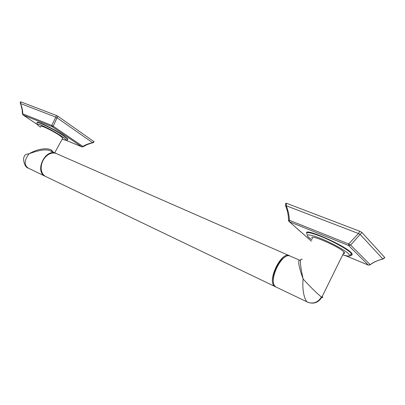 <?xml version="1.0" encoding="UTF-8"?>
<svg xmlns="http://www.w3.org/2000/svg" width="405" height="405" viewBox="0 0 405 405"><rect width="100%" height="100%" fill="white"/><g stroke="black" fill="none" stroke-linecap="round" stroke-linejoin="round"><path stroke-width="0.61" d="M37.164 122.599C36.06 120.25 54.488 129.2 63.509 135.437L67.868 138.976L67.574 139.558M66.157 140.358L81.85 146.833L52.098 126.633L23.09 115.01L22.462 113.947L22.715 113.825L23.09 115.01L37.351 124.492M83.05 146.777L82.934 146.453L82.033 146.919M66.131 140.358L81.916 146.873L83.081 146.757L86.979 144.671L92.618 142.722L57.044 117.789L53.212 126.213L82.934 146.453C85.45 144.747 88.68 143.502 92.618 142.722L93.919 141.618L58.031 116.326L57.044 117.789L55.829 117.131L51.739 125.413L52.098 126.633L53.212 126.213L51.739 125.413L22.715 113.825C22.786 110.762 22.072 107.345 20.564 103.564L22.098 109.472L22.467 113.901M56.442 115.46L20.761 101.837L20.564 103.564L55.829 117.131L56.442 115.46L58.031 116.326M93.919 141.618L94.157 141.887M20.422 103.72C20.215 102.576 20.24 101.939 20.503 101.817L20.761 101.837M40.956 126.487C39.189 124.254 52.832 130.79 59.646 135.462L62.815 138.009L62.593 138.414M53.379 152.27L51.572 150.199C49.04 148.179 39.781 147.577 29.079 153.753C26.041 154.113 24.523 154.953 24.523 156.274C22.472 157.591 24.027 167.265 28.416 168.227L28.416 168.227C23.905 165.139 24.123 160.314 29.079 153.753C40.211 149.607 47.613 148.807 51.283 151.354L55.976 153.409M45.876 176.605L44.839 176.104C34.238 170.728 45.927 147.693 56.26 153.515M274.939 286.517L45.335 176.342C42.844 174.803 41.452 172.236 41.158 168.647C41.163 162.526 43.634 157.793 48.565 154.452C51.607 152.751 54.432 152.558 57.034 153.875L289.823 255.899C281.769 249.839 266.146 281.88 274.939 286.517L275.82 286.932M285.52 256.78C278.64 259.716 271.315 275.896 273.623 283.07M302.251 259.468C299.558 257.529 299.842 264.035 303.107 278.989C309.962 286.598 318.684 295.058 321.433 296.956C318.016 302.469 313.409 304.211 307.613 302.191L307.527 302.155C304.565 300.667 301.943 289.777 303.107 278.989C297.199 262.739 298.308 258.861 300.424 260.547L289.686 255.874C281.657 252.983 268.55 279.86 274.965 286.158L275.845 286.953L308.488 302.565M312.625 238.692C306.534 232.698 337.694 245.678 343.729 251.778L344.063 252.123C345.004 253.176 344.766 253.651 343.354 253.56M321.433 296.956L321.813 297.214C322.927 297.943 323.068 297.655 322.238 296.354M306.636 232.819C305.198 228.035 344.048 245.081 351.003 252.472L351.393 252.877C352.684 254.33 352.411 255.028 350.568 254.958M344.275 253.505L343.506 253.246M345.333 255.575L368.302 265.052L348.609 245.511L289.433 221.788L288.785 221.231L288.537 220.279L289.342 220.29L289.433 221.788L311.384 241.183M369.871 264.921L368.499 265.123M348.609 245.511L350.634 245.065L348.614 243.957L289.342 220.29C289.373 215.926 288.325 211.076 286.198 205.73L285.586 205.775L285.677 203.264L286.543 203.31L286.198 205.73L358.511 233.538L348.614 243.957L348.609 245.511M286.543 203.31L359.736 231.25L358.511 233.538L360.172 234.46L382.867 259.018L384.689 257.464L361.913 232.455L350.634 245.065L370.195 264.667C373.486 262.162 377.708 260.278 382.867 259.018L382.305 259.149M359.736 231.25L361.913 232.455M63.367 135.695C53.865 129.139 34.638 119.946 37.123 123.105L37.311 124.431C37.994 125.089 36.531 124.208 40.546 127.231C36.116 123.925 36.668 123.383 42.216 125.601C48.97 128.623 55.571 132.238 62.036 136.439C67.524 140.302 67.579 141.203 62.198 139.138C69.731 141.578 65.823 139.826 67.726 139.234L63.367 135.695M67.367 139.811L67.868 138.976M51.572 150.199L51.536 151.465M28.021 168.004L44.839 176.104M342.746 254.791C349.095 256.74 351.024 256.395 348.538 253.748C344.913 250.189 331.487 242.818 320.649 238.449C309.121 234.055 305.162 233.731 308.772 237.467L312.012 239.917M350.396 255.332C352.228 255.398 352.497 254.704 351.206 253.257L350.816 252.852C347.115 249.186 333.76 241.744 322.324 237.001C310.063 232.156 305.011 231.331 307.162 234.52M37.361 124.512L23.014 114.969M92.629 142.965L94.183 141.841M62.815 138.009L54.695 152.847M344.063 252.123L321.813 297.214C318.37 302.717 313.637 304.373 307.613 302.191M351.393 252.877L350.376 255.373C351.079 256.238 347.368 256.512 342.736 254.811M312.002 239.947L308.62 237.396M308.094 236.869L307.248 235.432M311.374 241.198L289.388 221.768M384.704 257.474L384.704 257.474C384.709 257.863 384.077 258.405 382.806 259.104C378.275 260.091 374.073 261.964 370.195 264.728L368.347 265.093L345.222 255.545M285.616 205.846C287.494 210.468 288.471 215.278 288.537 220.279"/></g></svg>
